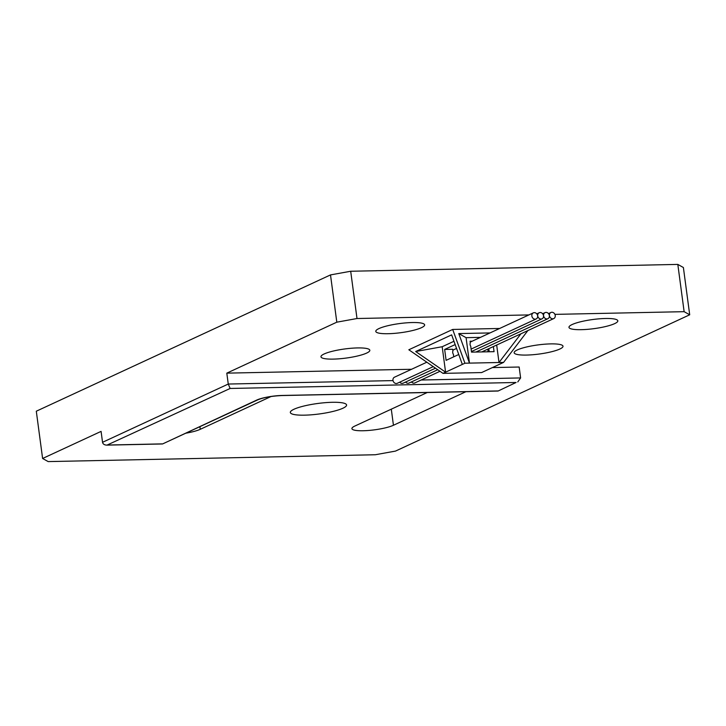 <?xml version="1.0" encoding="UTF-8"?>
<svg xmlns="http://www.w3.org/2000/svg" width="726" height="726" viewBox="0 0 726 726"><rect width="100%" height="100%" fill="white"/><g stroke="black" fill="none" stroke-linecap="round" stroke-linejoin="round"><path stroke-width="1.09" d="M555.236 315.483A3.358 2.831 65.1 0 0 550.925 312.489A3.358 2.831 65.1 0 0 549.437 315.601A3.358 2.831 65.1 0 0 553.747 318.587A3.358 2.831 65.1 0 0 555.236 315.483M411.433 381.93A3.358 2.831 65.1 0 0 414.864 382.929L439.983 371.295M549.373 315.601A3.358 2.831 65.1 0 0 545.063 312.616A3.358 2.831 65.1 0 0 543.574 315.728A3.358 2.831 65.1 0 0 547.885 318.714A3.358 2.831 65.1 0 0 549.373 315.601M405.571 382.058A3.358 2.831 65.1 0 0 409.01 383.056L437.742 369.743M426.834 362.201L394.463 377.202A3.358 2.831 65.1 0 0 392.975 380.306A3.358 2.831 65.1 0 0 393.029 380.596A3.358 2.831 65.1 0 0 397.285 383.301L433.25 366.639M455.157 344.578L444.657 349.442L452.706 349.27L452.924 350.921A3.358 2.831 65.1 0 0 452.734 352.627A3.358 2.831 65.1 0 0 453.378 354.315L453.714 356.829M472.199 341.184L470.067 341.229L470.285 342.881A3.358 2.831 65.1 0 0 470.094 344.587A3.358 2.831 65.1 0 0 470.738 346.266L471.519 352.137L494.061 351.665L493.381 346.556M537.648 315.846A3.358 2.831 65.1 0 0 533.338 312.861A3.358 2.831 65.1 0 0 531.859 315.973A3.358 2.831 65.1 0 0 536.169 318.959A3.358 2.831 65.1 0 0 537.648 315.846M543.511 315.728A3.358 2.831 65.1 0 0 539.2 312.734A3.358 2.831 65.1 0 0 537.712 315.846A3.358 2.831 65.1 0 0 542.023 318.832A3.358 2.831 65.1 0 0 543.511 315.728M399.708 382.175A3.358 2.831 65.1 0 0 403.148 383.174L435.491 368.191M378.963 328.569A24.648 4.601 172.4 0 0 375.787 331.383A24.648 4.601 172.4 0 0 394.272 333.388A24.648 4.601 172.4 0 0 421.47 327.68A24.648 4.601 172.4 0 0 424.646 324.867A24.648 4.601 172.4 0 0 406.161 322.861A24.648 4.601 172.4 0 0 378.963 328.569M324.141 353.97A24.648 4.601 172.4 0 0 320.965 356.784A24.648 4.601 172.4 0 0 339.45 358.789A24.648 4.601 172.4 0 0 366.648 353.081A24.648 4.601 172.4 0 0 369.824 350.268A24.648 4.601 172.4 0 0 351.339 348.253A24.648 4.601 172.4 0 0 324.141 353.97M517.329 349.923A24.648 4.601 172.4 0 0 514.153 352.736A24.648 4.601 172.4 0 0 532.639 354.742A24.648 4.601 172.4 0 0 559.837 349.034A24.648 4.601 172.4 0 0 563.013 346.22A24.648 4.601 172.4 0 0 544.527 344.215A24.648 4.601 172.4 0 0 517.329 349.923M572.152 324.531A24.648 4.601 172.4 0 0 568.975 327.344A24.648 4.601 172.4 0 0 587.461 329.35A24.648 4.601 172.4 0 0 614.65 323.633A24.648 4.601 172.4 0 0 617.826 320.819A24.648 4.601 172.4 0 0 599.349 318.814A24.648 4.601 172.4 0 0 572.152 324.531M293.985 409.246A28.378 5.3 172.4 0 0 290.327 412.486A28.378 5.3 172.4 0 0 311.617 414.791A28.378 5.3 172.4 0 0 342.926 408.221A28.378 5.3 172.4 0 0 346.583 404.981A28.378 5.3 172.4 0 0 325.302 402.667A28.378 5.3 172.4 0 0 293.985 409.246M689.7 314.794L683.393 267.522L677.821 264.409L350.694 271.252L330.502 274.909L36.3 411.206L42.607 458.478L48.179 461.591L375.306 454.748L395.498 451.091L689.7 314.794L684.128 311.672L554.918 314.376M489.224 351.765L488.807 348.68M427.251 392.512L354.805 426.071A22.406 4.184 172.4 0 0 351.91 428.63A22.406 4.184 172.4 0 0 368.717 430.454A22.406 4.184 172.4 0 0 393.438 425.264L465.892 391.704M185.747 433.213A22.406 4.184 172.4 0 0 200.249 429.311L271.07 396.505M516.059 382.484L498.072 391.033L516.059 382.484L230.133 388.464L106.967 445.129C104.435 445.047 102.956 444.103 102.538 442.297L101.086 431.389L42.607 458.478M528.891 314.921L357.001 318.523L336.81 322.181L226.802 373.146L411.569 369.271M517.774 381.94L520.615 377.928L519.163 367.02L492.391 367.583M499.651 328.47L452.688 329.45L408.829 349.769L442.996 373.373L481.637 372.565L503.563 362.41L499.007 362.501L520.932 333.797M444.657 349.442L446.109 360.35L458.75 354.497M336.81 322.181L330.502 274.909M357.001 318.523L350.694 271.252M230.133 388.464L228.263 384.045L226.802 373.146M684.128 311.672L677.821 264.409M490.041 332.925L458.768 333.579L469.477 363.118L499.007 362.501L496.675 345.031M458.768 333.579L466.083 337.672L469.477 363.118L464.921 363.218L462.344 364.416L451.636 334.868L415.689 351.52L445.582 372.175L462.344 364.416M415.689 351.52L442.188 346.729L445.582 372.175L442.996 373.373M464.921 363.218L452.688 329.45M503.563 362.41L527.866 330.584M487.808 351.801L488.135 350.005L488.934 349.633M483.725 351.883L483.616 351.075M487.137 349.451L488.135 350.005M442.188 346.729L453.959 341.274M466.083 337.672L480.44 337.363M282.051 395.461A3.73 1.888 -91.2 0 1 281.652 395.561C271.624 396.06 263.71 397.467 257.902 399.781L162.615 443.931L256.822 400.035A18.667 3.485 -7.6 0 1 282.051 395.461L497.782 390.942M102.538 442.297L228.263 384.045L393.029 380.596M393.438 425.264L391.296 409.174M200.249 429.311L199.895 426.652M421.171 380.016L520.615 377.928M108.074 445.02L162.161 443.885M257.902 399.781A3.73 3.14 -114.9 0 1 256.822 400.035M550.925 312.489L548.502 313.614M553.747 318.587L481.801 351.919M545.063 312.616L542.64 313.741M547.885 318.714L475.938 352.046M533.338 312.861L470.185 342.118M456.554 348.435L452.824 350.159M536.169 318.959L471.11 349.097M539.2 312.734L536.777 313.859M542.023 318.832L471.437 351.538M281.652 395.561L498.072 391.033M162.452 443.967L106.967 445.129"/></g></svg>
